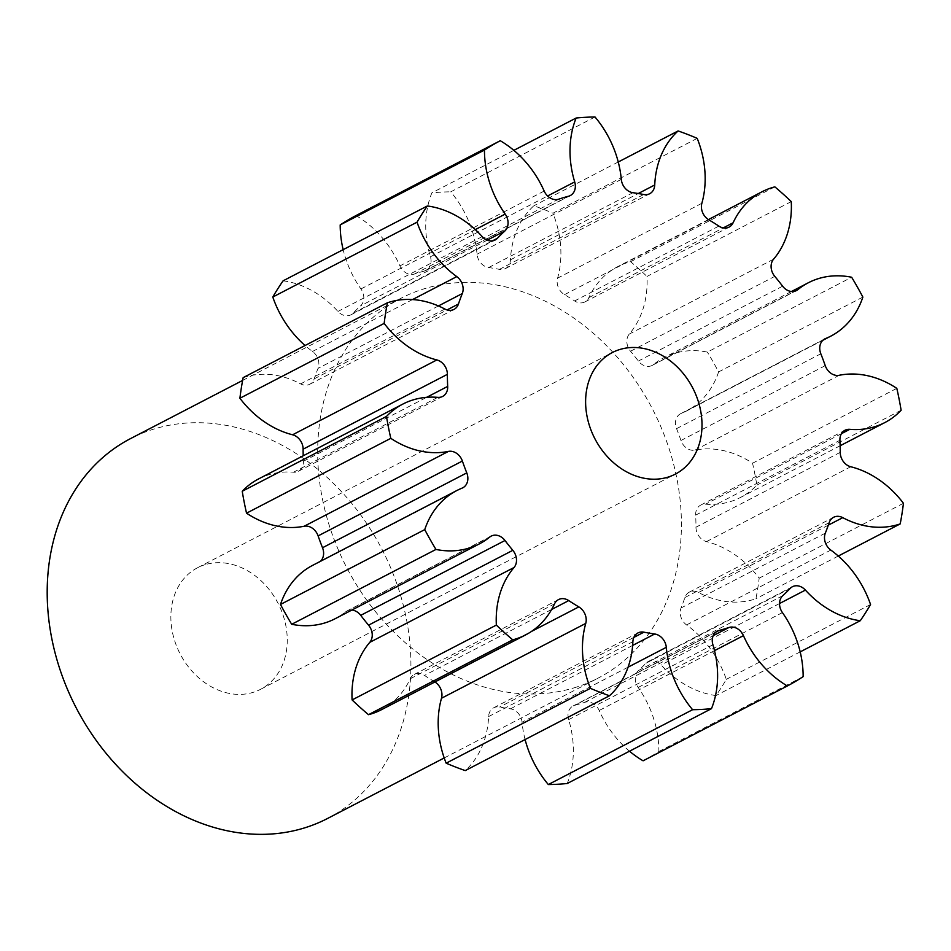 <?xml version="1.0" encoding="UTF-8"?>
<svg xmlns="http://www.w3.org/2000/svg" width="951" height="951" viewBox="0 0 951 951"><rect width="100%" height="100%" fill="white"/><g stroke="black" fill="none" stroke-linecap="round" stroke-linejoin="round"><path stroke-width="0.71" stroke-dasharray="4.75 3.57" d="M205.285 564.621A68.472 55.11 62.6 0 0 197.523 567.759A68.472 55.11 62.6 0 0 177.885 649.224A68.472 55.11 62.6 0 0 252.823 692.447A68.472 55.11 62.6 0 0 260.586 689.309A68.472 55.11 62.6 0 0 280.224 607.832A68.472 55.11 62.6 0 0 205.285 564.621M327.596 818.454A213.963 172.214 62.6 0 0 388.959 563.848A213.963 172.214 62.6 0 0 154.775 428.794A213.963 172.214 62.6 0 0 130.513 438.613M573.822 687.93A213.963 172.214 62.6 0 0 598.084 678.122A213.963 172.214 62.6 0 0 659.447 423.516A213.963 172.214 62.6 0 0 425.263 288.462A213.963 172.214 62.6 0 0 401.001 298.269A213.963 172.214 62.6 0 0 339.638 552.876A213.963 172.214 62.6 0 0 573.822 687.93M791.256 201.6L646.989 276.456A93.673 75.391 -117.4 0 1 629.312 334.039A13.005 10.473 62.6 0 0 630.525 351.228A231.081 185.992 -117.4 0 1 638.359 361.035A13.005 10.473 62.6 0 0 650.686 366.028A13.005 10.473 62.6 0 0 652.16 365.422A13.005 10.473 62.6 0 0 653.61 364.471A93.673 75.391 -117.4 0 1 664.06 357.612A93.673 75.391 -117.4 0 1 674.675 353.32A93.673 75.391 -117.4 0 1 707.389 352.096L851.656 277.252M697.202 138.359L552.935 213.202A93.673 75.391 -117.4 0 1 557.595 278.132A13.005 10.473 62.6 0 0 564.537 294.655A231.081 185.992 -117.4 0 1 574.606 300.944A13.005 10.473 62.6 0 0 583.355 302.549A13.005 10.473 62.6 0 0 584.829 301.954A13.005 10.473 62.6 0 0 588.847 297.639A93.673 75.391 -117.4 0 1 617.746 266.625A93.673 75.391 -117.4 0 1 628.361 262.321A93.673 75.391 -117.4 0 1 630.596 261.703A308.112 247.997 62.6 0 1 646.989 276.456M595.017 116.985L450.75 191.829A93.673 75.391 -117.4 0 1 477.045 254.202A13.005 10.473 62.6 0 0 488.648 267.552A231.081 185.992 -117.4 0 1 499.43 269.359A13.005 10.473 62.6 0 0 503.947 269.181A13.005 10.473 62.6 0 0 505.421 268.586A13.005 10.473 62.6 0 0 510.473 259.825A93.673 75.391 -117.4 0 1 533.844 205.785A308.112 247.997 62.6 0 1 552.935 213.202M355.995 215.568A93.673 75.391 -117.4 0 1 399.907 265.9A13.005 10.473 62.6 0 0 414.149 274.126A13.005 10.473 62.6 0 0 414.434 274.031A231.081 185.992 -117.4 0 1 419.32 272.473A231.081 185.992 -117.4 0 1 424.277 271.083A13.005 10.473 62.6 0 0 424.55 271.011A13.005 10.473 62.6 0 0 426.024 270.417A13.005 10.473 62.6 0 0 430.434 256.77A93.673 75.391 -117.4 0 1 431.873 192.863A308.112 247.997 62.6 0 1 450.75 191.829M283.101 280.818A93.673 75.391 -117.4 0 1 337.95 311.441A13.005 10.473 62.6 0 0 349.433 315.411A13.005 10.473 62.6 0 0 350.919 314.817A13.005 10.473 62.6 0 0 353.166 313.117A231.081 185.992 -117.4 0 1 360.572 305.865A13.005 10.473 62.6 0 0 360.928 288.949A93.673 75.391 -117.4 0 1 343.156 249.649M243.147 377.63A93.673 75.391 -117.4 0 1 245.346 376.929A93.673 75.391 -117.4 0 1 300.587 383.883A13.005 10.473 62.6 0 0 308.267 384.858A13.005 10.473 62.6 0 0 309.741 384.263A13.005 10.473 62.6 0 0 314.187 378.867A231.081 185.992 -117.4 0 1 318.026 368.406A13.005 10.473 62.6 0 0 312.522 351.454A93.673 75.391 -117.4 0 1 305.057 345.51M258.589 478.924A93.673 75.391 -117.4 0 1 269.204 474.632A93.673 75.391 -117.4 0 1 293.514 472.219A13.005 10.473 62.6 0 0 296.902 471.874A13.005 10.473 62.6 0 0 298.376 471.28A13.005 10.473 62.6 0 0 303.417 461.247A231.081 185.992 -117.4 0 1 303.214 455.779M774.851 186.86L630.596 261.703M862.866 297.081L718.599 371.924A308.112 247.997 62.6 0 0 707.389 352.096M718.599 371.924A93.673 75.391 -117.4 0 1 686.527 410.998A93.673 75.391 -117.4 0 1 681.273 413.412A13.005 10.473 62.6 0 0 680.547 413.744A13.005 10.473 62.6 0 0 676.565 428.651A231.081 185.992 -117.4 0 1 680.975 440.491A13.005 10.473 62.6 0 0 694.931 450.144A93.673 75.391 -117.4 0 1 752.55 463.22A308.112 247.997 62.6 0 1 756.865 485.105A93.673 75.391 -117.4 0 1 740.496 497.456A93.673 75.391 -117.4 0 1 705.571 504.173A13.005 10.473 62.6 0 0 700.721 505.1A13.005 10.473 62.6 0 0 695.668 515.133A231.081 185.992 -117.4 0 1 695.966 527.199A13.005 10.473 62.6 0 0 706.51 541.606A93.673 75.391 -117.4 0 1 759.183 578.137A308.112 247.997 62.6 0 1 755.938 598.761A93.673 75.391 -117.4 0 1 698.498 592.497A13.005 10.473 62.6 0 0 689.344 592.128A13.005 10.473 62.6 0 0 684.91 597.525A231.081 185.992 -117.4 0 1 681.059 607.974A13.005 10.473 62.6 0 0 686.574 624.926A93.673 75.391 -117.4 0 1 726.302 679.359A308.112 247.997 62.6 0 1 715.996 695.573A93.673 75.391 -117.4 0 1 661.135 664.951A13.005 10.473 62.6 0 0 648.178 661.575A13.005 10.473 62.6 0 0 645.931 663.263A231.081 185.992 -117.4 0 1 638.513 670.514A13.005 10.473 62.6 0 0 638.157 687.442A93.673 75.391 -117.4 0 1 658.888 751.48A308.112 247.997 62.6 0 1 643.09 760.812M629.503 751.207A93.673 75.391 -117.4 0 1 599.178 710.48A13.005 10.473 62.6 0 0 584.663 702.349A231.081 185.992 -117.4 0 1 574.82 705.297A13.005 10.473 62.6 0 0 573.061 705.975A13.005 10.473 62.6 0 0 568.65 719.622A93.673 75.391 -117.4 0 1 567.212 783.517M525.095 739.545A93.673 75.391 -117.4 0 1 522.051 722.178A13.005 10.473 62.6 0 0 510.437 708.84A231.081 185.992 -117.4 0 1 499.655 707.033A13.005 10.473 62.6 0 0 493.664 707.806A13.005 10.473 62.6 0 0 488.612 716.567A93.673 75.391 -117.4 0 1 465.241 770.595M434.928 681.962A13.005 10.473 62.6 0 0 434.559 681.736A231.081 185.992 -117.4 0 1 424.479 675.436A13.005 10.473 62.6 0 0 414.256 674.437A13.005 10.473 62.6 0 0 410.25 678.741A93.673 75.391 -117.4 0 1 381.339 709.767M351.87 610.031A13.005 10.473 62.6 0 0 346.925 610.958A13.005 10.473 62.6 0 0 345.475 611.909A93.673 75.391 -117.4 0 1 335.025 618.78M312.57 565.393A93.673 75.391 -117.4 0 1 317.812 562.98A13.005 10.473 62.6 0 0 318.549 562.635A13.005 10.473 62.6 0 0 320.428 561.316M618.257 161.991L533.844 205.785M513.849 150.341L431.873 192.863M803.143 676.637L658.888 751.48M800.195 651.887L715.996 695.573M870.557 604.515L726.302 679.359M838.283 556.038L755.938 598.761M903.45 503.281L759.183 578.137M901.12 410.261L756.865 485.105M896.817 388.365L752.55 463.22M653.61 364.471L794.81 291.22M588.847 297.639L723.259 227.907M510.473 259.825L638.264 193.517M430.434 256.77L547.586 195.989M414.434 274.031L558.689 199.187M353.166 313.117L492.499 240.829M314.187 378.867L447.029 309.943M303.417 461.247L426.619 397.34M824.113 339.305L681.273 413.412M676.565 428.651L820.832 353.796M825.242 365.648L680.975 440.491M694.931 450.144L839.198 375.288M841.421 433.68L705.571 504.173M695.668 515.133L839.923 440.289M840.232 452.355L695.966 527.199M706.51 541.606L850.765 466.751M828.321 525.142L698.498 592.497M684.91 597.525L829.165 522.67M825.325 533.131L681.059 607.974M686.574 624.926L830.829 550.082M779.547 603.516L661.135 664.951M645.931 663.263L790.186 588.419M782.78 595.671L638.513 670.514M638.157 687.442L782.423 612.599M714.522 650.639L599.178 710.48M584.663 702.349L713.214 635.66M715.758 632.177L574.82 705.297M568.65 719.622L712.905 644.778M628.076 667.174L522.051 722.178M510.437 708.84L632.641 645.432M633.853 637.396L499.655 707.033M488.612 716.567L632.879 641.723M434.559 681.736L531.419 631.476M551.651 609.46L424.479 675.436M410.25 678.741L554.504 603.897M345.475 611.909L489.729 537.065M462.079 488.125L317.812 562.98M437.781 397.363L293.514 472.219M444.854 309.039L300.587 383.883M438.423 305.949L318.026 368.406M312.522 351.454L412.544 299.565M482.216 236.597L337.95 311.441M487.233 240.151L360.572 305.865M360.928 288.949L475.286 229.607M544.174 191.056L399.907 265.9M568.532 196.239L424.277 271.083M621.3 179.359L477.045 254.202M488.648 267.552L632.914 192.696M643.696 194.515L499.43 269.359M701.862 203.288L557.595 278.132M564.537 294.655L708.792 219.8M718.873 226.1L574.606 300.944M773.579 259.183L629.312 334.039M630.525 351.228L774.78 276.372M782.625 286.192L638.359 361.035M197.523 567.759L612.278 352.571M444.2 757.959L598.084 678.122M652.16 365.422L796.427 290.578M584.829 301.954L729.084 227.099M505.421 268.586L649.676 193.742M426.024 270.417L570.291 195.561M350.919 314.817L495.174 239.973M309.741 384.263L453.996 309.408M298.376 471.28L442.631 396.436M791.482 291.505L664.06 357.612M708.424 219.574L617.746 266.625M822.924 340.232L686.527 410.998M680.547 413.744L824.802 338.901M840.137 445.757L740.496 497.456M700.721 505.1L844.975 430.256M689.344 592.128L833.611 517.285M648.178 661.575L792.433 586.719M573.061 705.975L717.327 631.131M493.664 707.806L637.931 632.95M414.256 674.437L558.522 599.594M346.925 610.958L491.18 536.114M318.549 562.635L462.804 487.792M242.612 380.448L401.001 298.269M260.586 689.309L675.341 474.121"/><path stroke-width="1.43" d="M620.04 349.433A68.472 55.11 62.6 0 0 612.278 352.571A68.472 55.11 62.6 0 0 592.639 434.048A68.472 55.11 62.6 0 0 667.578 477.259A68.472 55.11 62.6 0 0 675.341 474.121A68.472 55.11 62.6 0 0 694.979 392.644A68.472 55.11 62.6 0 0 620.04 349.433M242.612 380.448L130.513 438.613A213.963 172.214 62.6 0 0 69.15 693.208A213.963 172.214 62.6 0 0 303.333 828.262A213.963 172.214 62.6 0 0 327.596 818.454L444.2 757.959M794.81 291.22L797.877 289.627A13.005 10.473 -117.4 0 1 796.427 290.578A13.005 10.473 -117.4 0 1 794.953 291.172A13.005 10.473 -117.4 0 1 782.625 286.192A231.081 185.992 -117.4 0 0 774.78 276.372A13.005 10.473 -117.4 0 1 773.579 259.183A93.673 75.391 -117.4 0 0 791.256 201.6A308.112 247.997 62.6 0 0 774.851 186.86A93.673 75.391 -117.4 0 0 772.628 187.478A93.673 75.391 -117.4 0 0 762.001 191.781L708.424 219.574M723.259 227.907L733.102 222.796A13.005 10.473 -117.4 0 1 729.084 227.099A13.005 10.473 -117.4 0 1 727.61 227.705A13.005 10.473 -117.4 0 1 718.873 226.1A231.081 185.992 -117.4 0 0 708.792 219.8A13.005 10.473 -117.4 0 1 701.862 203.288A93.673 75.391 -117.4 0 0 697.202 138.359A308.112 247.997 62.6 0 0 678.111 130.941L618.257 161.991M638.264 193.517L654.74 184.969A13.005 10.473 -117.4 0 1 649.676 193.742A13.005 10.473 -117.4 0 1 648.202 194.337A13.005 10.473 -117.4 0 1 643.696 194.515A231.081 185.992 -117.4 0 0 632.914 192.696A13.005 10.473 -117.4 0 1 621.3 179.359A93.673 75.391 -117.4 0 0 595.017 116.985A308.112 247.997 62.6 0 0 576.14 118.019L513.849 150.341M547.586 195.989L574.701 181.914A13.005 10.473 -117.4 0 1 570.291 195.561A13.005 10.473 -117.4 0 1 568.817 196.168A13.005 10.473 -117.4 0 1 568.532 196.239A231.081 185.992 -117.4 0 0 563.586 197.63A231.081 185.992 -117.4 0 0 558.689 199.187A13.005 10.473 -117.4 0 1 558.415 199.27A13.005 10.473 -117.4 0 1 544.174 191.056A93.673 75.391 -117.4 0 0 500.262 140.724A308.112 247.997 62.6 0 0 484.463 150.056L340.196 224.911A93.673 75.391 -117.4 0 0 343.156 249.649M492.499 240.829L497.421 238.273A13.005 10.473 -117.4 0 1 495.174 239.973A13.005 10.473 -117.4 0 1 493.7 240.567A13.005 10.473 -117.4 0 1 482.216 236.597A93.673 75.391 -117.4 0 0 427.356 205.963A308.112 247.997 62.6 0 0 417.049 222.177L272.794 297.033A93.673 75.391 -117.4 0 0 305.057 345.51M447.029 309.943L458.441 304.023A13.005 10.473 -117.4 0 1 453.996 309.408A13.005 10.473 -117.4 0 1 452.521 310.002A13.005 10.473 -117.4 0 1 444.854 309.039A93.673 75.391 -117.4 0 0 389.613 302.085A93.673 75.391 -117.4 0 0 387.402 302.787L243.147 377.63A308.112 247.997 62.6 0 0 239.902 398.255A93.673 75.391 -117.4 0 0 292.587 434.785L436.842 359.942A93.673 75.391 -117.4 0 1 384.156 323.411L239.902 398.255M426.619 397.34L447.683 386.403A13.005 10.473 -117.4 0 1 442.631 396.436A13.005 10.473 -117.4 0 1 441.157 397.031A13.005 10.473 -117.4 0 1 437.781 397.363A93.673 75.391 -117.4 0 0 413.471 399.789A93.673 75.391 -117.4 0 0 402.855 404.08L258.589 478.924A93.673 75.391 -117.4 0 0 242.232 491.275A308.112 247.997 62.6 0 0 246.535 513.171A93.673 75.391 -117.4 0 0 304.154 526.248L448.42 451.404A93.673 75.391 -117.4 0 1 390.802 438.328L246.535 513.171M797.877 289.627A93.673 75.391 -117.4 0 1 808.326 282.768A93.673 75.391 -117.4 0 1 818.942 278.465A93.673 75.391 -117.4 0 1 851.656 277.252A308.112 247.997 62.6 0 1 862.866 297.081A93.673 75.391 -117.4 0 1 830.782 336.155A93.673 75.391 -117.4 0 1 825.539 338.568L824.113 339.305M733.102 222.796A93.673 75.391 -117.4 0 1 762.001 191.781M242.232 491.275L386.486 416.431A93.673 75.391 -117.4 0 1 402.855 404.08M654.74 184.969A93.673 75.391 -117.4 0 1 678.111 130.941M574.701 181.914A93.673 75.391 -117.4 0 1 576.14 118.019M475.286 229.607L505.195 214.094A93.673 75.391 -117.4 0 1 484.463 150.056M505.195 214.094A13.005 10.473 -117.4 0 1 504.838 231.022L487.233 240.151M497.421 238.273A231.081 185.992 -117.4 0 1 504.838 231.022M412.544 299.565L456.777 276.61A93.673 75.391 -117.4 0 1 417.049 222.177M456.777 276.61A13.005 10.473 -117.4 0 1 462.293 293.562L438.423 305.949M458.441 304.023A231.081 185.992 -117.4 0 1 462.293 293.562M387.402 302.787A308.112 247.997 62.6 0 0 384.156 323.411M436.842 359.942A13.005 10.473 -117.4 0 1 447.386 374.337L303.119 449.181A13.005 10.473 62.6 0 0 292.587 434.785M447.683 386.403A231.081 185.992 -117.4 0 1 447.386 374.337M386.486 416.431A308.112 247.997 62.6 0 0 390.802 438.328M448.42 451.404A13.005 10.473 -117.4 0 1 462.376 461.045L318.11 535.9A13.005 10.473 62.6 0 0 304.154 526.248M320.428 561.316A13.005 10.473 62.6 0 0 322.52 547.74L466.775 472.897A231.081 185.992 -117.4 0 1 462.376 461.045M466.775 472.897A13.005 10.473 -117.4 0 1 462.804 487.792A13.005 10.473 -117.4 0 1 462.079 488.125A93.673 75.391 -117.4 0 0 456.825 490.538L312.57 565.393A93.673 75.391 -117.4 0 0 280.486 604.456A308.112 247.997 62.6 0 0 291.695 624.284A93.673 75.391 -117.4 0 0 335.025 618.78L479.292 543.924A93.673 75.391 -117.4 0 1 435.95 549.44L291.695 624.284M435.95 549.44A308.112 247.997 62.6 0 1 424.752 529.612A93.673 75.391 -117.4 0 1 456.825 490.538M512.827 550.32A13.005 10.473 -117.4 0 1 514.039 567.509A93.673 75.391 -117.4 0 0 496.351 625.092L352.096 699.936A93.673 75.391 -117.4 0 1 369.773 642.353A13.005 10.473 62.6 0 0 368.56 625.164L512.827 550.32A231.081 185.992 -117.4 0 1 504.993 540.501A13.005 10.473 -117.4 0 0 491.18 536.114A13.005 10.473 -117.4 0 0 489.729 537.065A93.673 75.391 -117.4 0 1 479.292 543.924M496.351 625.092A308.112 247.997 62.6 0 0 512.755 639.833L368.489 714.677A93.673 75.391 -117.4 0 0 381.339 709.767L525.606 634.911A93.673 75.391 -117.4 0 1 512.755 639.833M531.419 631.476L578.814 606.893A231.081 185.992 -117.4 0 1 568.734 600.592A13.005 10.473 -117.4 0 0 558.522 599.594A13.005 10.473 -117.4 0 0 554.504 603.897A93.673 75.391 -117.4 0 1 525.606 634.911M578.814 606.893A13.005 10.473 -117.4 0 1 585.757 623.404L441.49 698.26A13.005 10.473 62.6 0 0 434.928 681.962M632.641 645.432L654.692 633.996A231.081 185.992 -117.4 0 1 643.922 632.177A13.005 10.473 -117.4 0 0 637.931 632.95A13.005 10.473 -117.4 0 0 632.879 641.723A93.673 75.391 -117.4 0 1 609.508 695.752A308.112 247.997 62.6 0 1 590.416 688.334A93.673 75.391 -117.4 0 1 585.757 623.404M654.692 633.996A13.005 10.473 -117.4 0 1 666.306 647.334L628.076 667.174M713.214 635.66L728.918 627.505A231.081 185.992 -117.4 0 1 719.075 630.454A13.005 10.473 -117.4 0 0 717.327 631.131A13.005 10.473 -117.4 0 0 712.905 644.778A93.673 75.391 -117.4 0 1 711.479 708.673A308.112 247.997 62.6 0 1 692.601 709.708A93.673 75.391 -117.4 0 1 666.306 647.334M728.918 627.505A13.005 10.473 -117.4 0 1 743.444 635.637L714.522 650.639M825.539 338.568A13.005 10.473 -117.4 0 0 824.802 338.901A13.005 10.473 -117.4 0 0 820.832 353.796A231.081 185.992 -117.4 0 1 825.242 365.648A13.005 10.473 -117.4 0 0 839.198 375.288A93.673 75.391 -117.4 0 1 896.817 388.365A308.112 247.997 62.6 0 1 901.12 410.261A93.673 75.391 -117.4 0 1 884.763 422.613A93.673 75.391 -117.4 0 1 849.825 429.329A13.005 10.473 -117.4 0 0 844.975 430.256A13.005 10.473 -117.4 0 0 839.923 440.289A231.081 185.992 -117.4 0 1 840.232 452.355A13.005 10.473 -117.4 0 0 850.765 466.751A93.673 75.391 -117.4 0 1 903.45 503.281A308.112 247.997 62.6 0 1 900.205 523.906A93.673 75.391 -117.4 0 1 842.764 517.653A13.005 10.473 -117.4 0 0 833.611 517.285A13.005 10.473 -117.4 0 0 829.165 522.67A231.081 185.992 -117.4 0 1 825.325 533.131A13.005 10.473 -117.4 0 0 830.829 550.082A93.673 75.391 -117.4 0 1 870.557 604.515A308.112 247.997 62.6 0 1 860.251 620.73A93.673 75.391 -117.4 0 1 805.402 590.096A13.005 10.473 -117.4 0 0 792.433 586.719A13.005 10.473 -117.4 0 0 790.186 588.419A231.081 185.992 -117.4 0 1 782.78 595.671A13.005 10.473 -117.4 0 0 782.423 612.599A93.673 75.391 -117.4 0 1 803.143 676.637A308.112 247.997 62.6 0 1 787.357 685.968A93.673 75.391 -117.4 0 1 743.444 635.637M787.357 685.968L643.09 760.812A93.673 75.391 -117.4 0 1 629.503 751.207M692.601 709.708L548.335 784.551A308.112 247.997 62.6 0 0 567.212 783.517L711.479 708.673M548.335 784.551A93.673 75.391 -117.4 0 1 525.095 739.545M590.416 688.334L446.15 763.178A308.112 247.997 62.6 0 0 465.241 770.595L609.508 695.752M446.15 763.178A93.673 75.391 -117.4 0 1 441.49 698.26M352.096 699.936A308.112 247.997 62.6 0 0 368.489 714.677M368.56 625.164A231.081 185.992 -117.4 0 1 360.726 615.345A13.005 10.473 62.6 0 0 351.87 610.031M322.52 547.74A231.081 185.992 -117.4 0 1 318.11 535.9M303.214 455.779A231.081 185.992 -117.4 0 1 303.119 449.181M427.356 205.963L283.101 280.818A308.112 247.997 62.6 0 0 272.794 297.033M500.262 140.724L355.995 215.568A308.112 247.997 62.6 0 0 340.196 224.911M424.752 529.612L280.486 604.456M860.251 620.73L800.195 651.887M900.205 523.906L838.283 556.038M849.825 429.329L841.421 433.68M842.764 517.653L828.321 525.142M805.402 590.096L779.547 603.516M719.075 630.454L715.758 632.177M643.922 632.177L633.853 637.396M568.734 600.592L551.651 609.46M514.039 567.509L369.773 642.353M504.993 540.501L360.726 615.345M808.326 282.768L791.482 291.505M830.782 336.155L822.924 340.232M884.763 422.613L840.137 445.757"/></g></svg>
